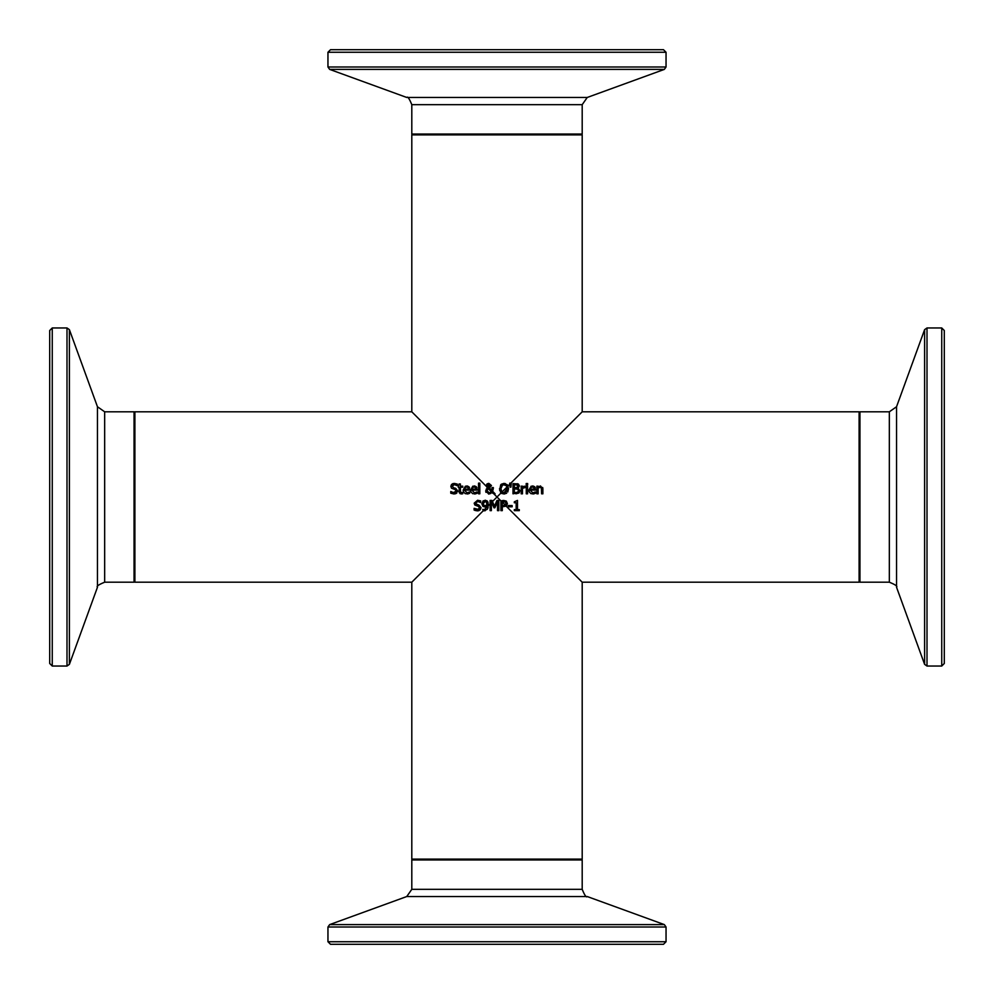 <?xml version="1.0" encoding="UTF-8"?>
<svg xmlns="http://www.w3.org/2000/svg" width="994" height="994" viewBox="0 0 994 994"><rect width="100%" height="100%" fill="white"/><g stroke="black" fill="none" stroke-linecap="round" stroke-linejoin="round"><path stroke-width="1.49" d="M502.554 484.898L500.914 488.713L501.97 492.03L492.452 501.548L494.515 506.12L496.975 500.429L498.864 500.429L498.864 510.655L497.509 510.655L497.509 501.846L494.838 507.835L494.018 507.835L491.608 502.392L490.104 503.896L490.104 500.429L491.955 500.429L492.452 501.548L491.371 501.846L491.371 510.655L490.104 510.655L490.104 503.896L486.973 507.027L487.072 506.257L484.935 506.965L482.972 506.368L481.854 503.759L483.308 500.765M494.515 506.12L496.975 500.429M494.018 507.835L491.371 501.846M529.181 491.719L528.97 490.688M528.932 490.03L532.473 485.942L534.697 486.787L535.555 490.117L530.237 490.117L532.772 492.875L535.406 491.943L535.406 493.347L531.069 493.707L529.305 492.018L528.932 490.03L531.181 486.153M534.648 486.737L532.983 485.967M534.697 486.787L535.294 487.743M534.238 493.782L532.796 493.993L534.238 493.782M534.126 492.626L535.331 491.943M530.237 490.117L532.772 492.875L534.35 492.527M534.287 489.135L533.853 487.594L532.399 486.998L530.871 487.607L530.237 489.135L534.287 489.135L533.853 487.594L532.399 486.998L530.871 487.607L530.237 489.135M533.853 487.594L532.399 486.998M542.687 487.495L542.873 488.476M538.152 487.01L540.475 485.942L542.886 488.849L542.886 493.819L541.593 493.819L541.345 487.731L540.14 487.159L538.152 488.091L538.152 493.819L536.859 493.819L536.859 486.153L538.152 486.153L538.214 486.961M541.593 489.446L541.345 487.731L539.282 487.358M541.345 487.731L540.14 487.159L541.345 487.731M527.566 486.153L527.566 493.819L526.273 493.819L526.273 486.153L527.566 486.153M516.172 502.765L514.308 502.765L514.308 501.821L517.489 500.404L517.489 509.611L519.303 509.611L519.303 510.655L514.308 510.655L514.308 509.611L516.172 509.611L516.172 502.765M519.278 492.589L512.991 493.819L512.991 483.606L518.383 484.016L519.44 485.904L518.011 488.091L519.924 490.688L518.868 492.999L515.923 493.819M518.619 487.694L518.011 488.141L519.924 490.688M517.34 483.668L519.44 485.904L518.011 488.091M515.451 492.664L517.775 492.229L518.508 490.738L517.675 489.147L514.345 488.886L514.345 492.664L517.775 492.229L518.508 490.738L517.675 489.147L515.923 488.886M516.955 492.564L518.483 491.16M515.886 487.756L517.452 487.408L517.501 485.022L514.345 484.761L514.345 487.756L517.452 487.408L518.023 486.091L517.141 484.873M517.452 487.408L517.501 485.022M468.534 489.135L468.099 487.594L466.646 486.998L465.117 487.607L464.484 489.135L468.534 489.135L468.099 487.594L466.646 486.998L465.117 487.607L464.484 489.135M463.179 490.03L466.72 485.942L468.944 486.787L469.802 490.117L464.484 490.117L467.018 492.875L469.653 491.943L469.653 493.347L465.316 493.707L463.552 492.018L463.179 490.03L465.428 486.153M468.485 493.782L467.043 493.993L468.485 493.782M468.373 492.626L469.578 491.943M468.895 486.737L469.541 487.743M468.944 486.787L467.23 485.967M463.44 491.719L463.216 490.688M468.099 487.594L466.646 486.998M464.484 490.117L467.018 492.875L468.596 492.527M470.833 491.719L470.609 490.688M470.584 490.03L474.126 485.942L476.35 486.787L477.195 490.117L471.889 490.117L474.424 492.875L477.058 491.943L477.058 493.347L472.709 493.707L470.945 492.018L470.584 490.03L472.833 486.153M476.288 486.737L474.635 485.967M476.35 486.787L476.934 487.743M475.89 493.782L474.436 493.993L475.89 493.782M475.778 492.626L476.983 491.943M471.889 490.117L474.424 492.875L476.002 492.527M475.94 489.135L475.505 487.594L474.051 486.998L472.523 487.607L471.889 489.135L475.94 489.135L475.505 487.594L474.051 486.998L472.523 487.607L471.889 489.135M475.505 487.594L474.051 486.998M453.09 492.713L456.308 491.123L455.041 489.557L451.5 488.191L450.841 486.339L454.283 483.419L457.327 484.078L457.327 485.706L454.37 484.6L452.258 486.203L453.599 487.793L455.687 488.327L457.725 490.912L455.687 493.769M452.258 486.203L453.599 487.793L455.687 488.327L457.638 491.595M456.793 493.074L454.121 494.006L450.767 493.21L450.767 491.508L454.022 492.825L456.308 491.123L455.041 489.557L451.5 488.191L450.841 486.339L451.462 484.612M452.096 484.041L453.276 483.519M450.866 491.508L452.369 492.477M457.228 485.706L454.37 484.6M479.829 483.146L479.829 493.819L478.536 493.819L478.536 483.146L479.829 483.146M459.29 492.776L459.091 487.222L458.222 487.222L459.091 483.954L460.384 483.954L460.384 486.153L462.757 486.153L462.757 487.222L460.384 487.222L460.557 492.365L462.757 492.602L462.757 493.757L460.098 493.695M460.557 492.365L460.384 490.874L460.557 492.365L462.682 492.602M462.757 493.757L461.328 493.968L459.091 491.471M525.18 487.532L522.471 488.377L522.471 493.819L521.179 493.819L521.179 486.153L522.471 486.153L522.471 487.296L525.242 486.19L525.242 487.532L524.037 487.52M524.186 486.228L522.471 487.296M485.917 492.341L486.24 489.135L487.532 488.029L486.178 486.178L411.802 411.802L411.802 134.898L582.198 134.898L582.198 411.802L509.785 484.215L509.711 483.146L511.239 483.146L510.941 487.122L510.009 487.122L509.785 484.215L506.94 487.06L506.108 485.407M527.652 483.531L527.652 484.873L526.186 484.873L526.186 483.531L527.652 483.531M487.582 485.147L488.837 487.557L490.104 485.644L488.812 484.252L487.495 485.693L488.837 487.557L490.017 485.084M490.104 485.644L488.278 484.351M490.837 493.446L488.837 494.043L485.644 491.011L487.532 488.029L486.178 486.178L493.819 493.819L491.769 492.577M488.141 483.457L491.446 485.507L489.483 488.054L491.893 490.539L492.018 487.582L493.359 487.582L492.639 491.297L495.099 493.819L493.819 493.819L500.939 500.939L503.511 500.429L506.567 501.386M486.178 486.178L487.284 483.792M491.943 492.353L488.551 494.03M487.47 489.234L487.06 490.688L489.21 492.925L491.347 491.757L488.191 488.526L487.06 490.688L489.21 492.925M488.812 484.252L487.756 486.613M486.153 485.755L486.861 484.128L488.862 483.382L491.446 485.507L489.483 488.054M491.893 490.539L492.018 487.582M493.359 488.24L492.639 491.297M477.977 501.436L475.592 503.039L476.921 504.629L479.021 505.163L481.046 507.735L480.114 509.91L477.356 510.841M475.567 510.605L474.101 510.046L474.101 508.332L475.691 509.301M478.052 510.817L476.722 510.817M477.455 510.841L474.101 510.046M475.778 509.338L476.772 509.611M474.2 508.332L478.512 509.487M479.096 509.164L479.555 508.456M477.356 509.661L479.63 507.959L478.375 506.393L474.834 505.027L474.175 503.175L477.605 500.255L480.649 500.914L480.649 502.542L477.704 501.423M479.63 507.959L478.375 506.393L474.834 505.027L474.175 503.175L477.605 500.255M479.009 510.605L477.853 510.829M475.704 503.697L479.021 505.163L481.046 507.735L480.114 509.91M480.09 502.181L479.257 501.746M501.908 491.968L504.02 492.862L506.058 492.042M501.746 485.619L504.02 484.563L506.281 485.619L503.237 484.65M499.634 490.303L500.715 484.774L505.114 483.494L508.133 486.228M507.772 491.993L508.53 488.713L507.313 484.774L504.008 483.382L501.299 484.227M502.169 493.695L500.715 492.651L499.497 488.713M500.715 492.651L504.008 494.043L506.667 493.235M506.642 491.21L506.94 487.06L501.97 492.03L504.02 492.862L507.114 488.713L506.94 487.06M500.914 488.713L501.97 492.03M503.511 500.429L506.182 501.075L507.4 503.511L506.12 506.12L502.293 506.841L502.293 510.655L500.939 510.655L500.939 500.939L502.293 502.293L502.293 505.685L505.225 505.225L505.983 503.56L505.25 501.995L502.293 501.61L505.225 505.225L505.983 503.56L505.25 501.995L503.424 501.61M506.182 501.075L507.4 503.511L506.505 505.784M503.225 505.685L505.225 505.225L582.198 582.198L582.198 859.102L411.802 859.102L411.802 582.198L483.183 510.817L482.749 509.4L484.339 509.661L486.973 507.027L487.072 506.257L484.935 506.965L482.972 506.368L481.854 503.759M505.983 503.56L505.25 501.995M485.258 510.692L483.183 510.817L486.973 507.027L484.339 509.661L482.811 509.4L484.09 509.673M488.141 507.536L487.358 509.226L483.904 510.854M483.519 504.964L485.246 505.834L487.072 505.275L486.377 501.92L483.954 501.734M483.246 503.697L485.097 501.349L486.377 501.92L485.097 501.349L483.246 503.697L483.941 505.474L485.246 505.834L487.097 504.629M486.936 500.765L488.116 502.392M482.823 501.187L485.383 500.231M485.109 500.231L487.371 501.15L488.489 504.927L487.358 509.226M512.146 505.561L512.146 506.803L508.282 506.803L508.282 505.561L512.146 505.561M411.802 582.198L134.898 582.198L134.898 411.802L411.802 411.802M411.802 889.332L406.757 896.538L587.243 896.538C586.373 897.831 584.683 895.432 582.198 889.332L411.802 889.332L411.802 859.947L412.647 859.102M327.958 941.74L330.517 944.3L663.483 944.3L666.042 941.74L327.958 941.74L327.958 927.004L329.648 924.606L406.757 896.538M941.74 327.958L941.74 666.042L944.3 663.483L944.3 330.517L941.74 327.958L927.004 327.958L924.606 329.648L924.606 664.352L896.538 587.243L896.538 406.757L889.332 411.802L859.947 411.802L859.102 412.647M944.3 338.258L944.3 655.742M896.538 406.757L924.606 329.648M582.198 582.198L859.102 582.198L859.102 411.802L582.198 411.802M582.198 104.668L587.243 97.462L406.757 97.462C407.627 96.169 409.317 98.568 411.802 104.668L582.198 104.668L582.198 134.053L581.353 134.898M666.042 52.26L663.483 49.7L330.517 49.7L327.958 52.26L666.042 52.26L666.042 66.996L664.352 69.394L587.243 97.462M104.668 411.802L97.462 406.757L97.462 587.243C96.169 586.373 98.568 584.683 104.668 582.198L104.668 411.802L134.053 411.802L134.898 412.647M52.26 327.958L49.7 330.517L49.7 663.483L52.26 666.042L52.26 327.958L66.996 327.958L69.394 329.648L97.462 406.757M411.802 859.947L582.198 859.947L581.353 859.102M327.958 927.004L666.042 927.004L664.352 924.606L329.648 924.606M889.332 411.802L889.332 582.198L859.947 582.198L859.947 411.802M941.74 666.042L927.004 666.042L927.004 327.958M582.198 134.053L411.802 134.053L412.647 134.898M666.042 66.996L327.958 66.996L329.648 69.394L664.352 69.394M134.053 411.802L134.053 582.198L134.898 581.353M66.996 327.958L66.996 666.042L69.394 664.352L69.394 329.648M582.198 889.332L582.198 859.947M666.042 941.74L666.042 927.004M587.243 896.538L664.352 924.606M859.947 582.198L859.102 581.353M927.004 666.042L924.606 664.352M896.538 587.243C897.831 586.373 895.432 584.683 889.332 582.198M411.802 104.668L411.802 134.053M327.958 52.26L327.958 66.996M406.757 97.462L329.648 69.394M104.668 582.198L134.053 582.198M52.26 666.042L66.996 666.042M97.462 587.243L69.394 664.352"/></g></svg>
